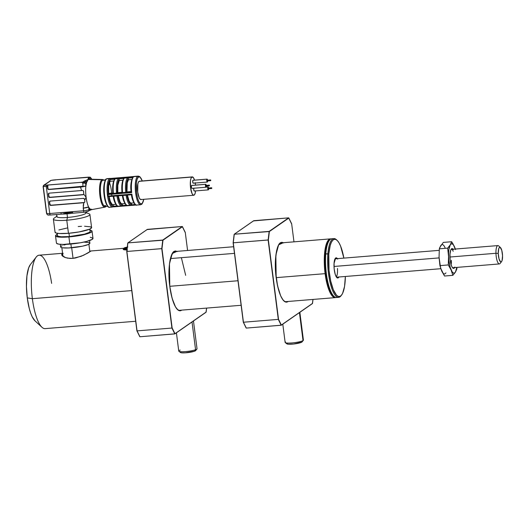 <?xml version="1.0" encoding="UTF-8"?>
<svg xmlns="http://www.w3.org/2000/svg" width="529" height="529" viewBox="0 0 529 529"><rect width="100%" height="100%" fill="white"/><g stroke="black" fill="none" stroke-linecap="round" stroke-linejoin="round"><path stroke-width="0.79" d="M325.104 273.658A29.472 8.319 85.3 0 0 335.902 297.49A29.472 8.319 -94.7 0 1 335.293 297.622A29.472 8.319 -94.7 0 1 325.104 273.658L276.171 277.646L325.104 273.658A29.472 8.319 -94.7 0 1 330.513 238.87A29.472 8.319 -94.7 0 1 331.134 238.903A29.472 8.319 85.3 0 0 325.104 273.658L325.778 273.519L325.104 273.658M329.805 239.868L328.377 241.449L327.147 244.054L326.162 247.592L325.051 256.876L325.216 267.886L326.638 278.942L329.084 288.365L332.199 294.719L334.282 296.683A28.923 8.166 -94.7 0 1 325.778 273.519A28.923 8.166 -94.7 0 1 329.666 239.968M237.984 280.754L169.789 286.301L237.984 280.754M337.476 268.454A9.211 2.599 -94.7 0 1 336.384 276.713M334.063 263.257A0.734 0.357 -175.3 0 0 334.11 263.151A0.734 0.357 -175.3 0 0 334.077 263.025A10.13 2.863 85.3 0 0 335.393 274.868A10.13 2.863 85.3 0 0 338.891 277.004M337.562 297.199A29.472 8.319 -94.7 0 1 333.978 296.419A29.472 8.319 -94.7 0 1 325.771 253.92L327.881 253.748A29.472 8.319 85.3 0 0 331.24 286.758A29.472 8.319 85.3 0 0 340.974 295.85L341.562 295.096A28.738 8.114 -94.7 0 1 332.067 286.229A28.738 8.114 -94.7 0 1 328.793 254.046L325.771 253.92A29.472 8.319 85.3 0 0 328.132 283.359A29.472 8.319 85.3 0 0 336.53 297.523L338.639 297.351A29.472 8.319 -94.7 0 1 330.248 283.187A29.472 8.319 -94.7 0 1 327.881 253.748A29.472 8.319 -94.7 0 1 333.859 238.599A29.472 8.319 -94.7 0 1 336.755 240.054M337.105 240.351A28.738 8.114 -94.7 0 1 343.87 258.112L340.57 246.045L339.023 242.851L337.39 240.629L335.743 239.452L334.136 239.366L332.648 240.384L331.319 242.454L330.208 245.509L328.793 254.046A28.738 8.114 -94.7 0 1 337.105 240.351L336.404 239.703A29.472 8.319 85.3 0 0 327.881 253.748L328.793 254.046L329.025 270.306L330.704 281.051L333.336 289.793L336.523 295.208L338.17 296.385L339.77 296.465L341.265 295.453L342.594 293.377L344.551 286.414L345.364 276.475A28.738 8.114 -94.7 0 1 345.113 281.792A28.738 8.114 -94.7 0 1 341.562 295.096M341.265 295.447A29.472 8.319 -94.7 0 1 338.639 297.351M333.859 238.599L331.749 238.771A29.472 8.319 85.3 0 0 325.771 253.92A29.472 8.319 -94.7 0 1 329.408 240.272L328.826 241.026A28.738 8.114 85.3 0 0 325.275 254.33L325.771 253.92L325.275 254.33A28.738 8.114 85.3 0 0 333.283 295.771L333.978 296.419M329.408 240.272A29.472 8.319 -94.7 0 1 332.82 238.923M338.944 276.892L338.474 277.626L337.383 277.956L336.226 276.753L335.181 274.214L334.156 268.758L334.077 263.025L334.573 260.017L335.961 257.854L337.681 259.084M337.396 258.641A10.13 2.863 85.3 0 0 334.077 263.025A0.734 0.357 4.7 0 1 334.11 263.151L335.485 258.615M49.931 204.207L49.653 202.045L49.64 204.412L49.362 202.243A1.104 1.045 55.2 0 1 50.275 201.08L83.39 198.382A1.104 1.045 55.2 0 1 84.587 199.38L84.865 201.906L83.946 202.713L50.83 205.411A1.104 1.045 55.2 0 1 49.64 204.412L49.931 204.207A1.104 1.045 -124.8 0 0 51.128 205.206L84.237 202.514L83.827 202.726L83.212 208.128L88.614 206.978L89.904 208.955A15.288 4.318 85.3 0 0 91.504 209.663L104.841 207.163A13.88 3.921 -94.7 0 1 99.822 194.989A13.88 3.921 -94.7 0 1 101.859 179.748L88.217 179.463A15.288 4.318 85.3 0 0 86.525 182.604A15.288 4.318 85.3 0 0 85.91 185.904A15.288 4.318 85.3 0 0 86.095 197.251A15.288 4.318 85.3 0 0 88.614 206.978A15.288 4.318 85.3 0 0 89.904 208.955L88.951 209.616L88.614 206.978C87.682 205.331 86.842 202.091 86.095 197.251L84.706 200.319L84.852 201.959L83.946 202.713L51.128 205.206L50.063 204.617M105.344 206.951A13.88 3.921 -94.7 0 1 104.841 207.163L105.602 206.839A0.734 0.694 -124.8 0 0 105.549 205.636A0.734 0.694 -124.8 0 0 104.478 206.092M105.893 206.29A13.265 3.743 -94.7 0 1 100.722 195.73A13.265 3.743 -94.7 0 1 102.56 180.296A0.734 0.694 -124.8 0 0 101.859 179.748A13.88 3.921 85.3 0 0 99.776 194.553A13.88 3.921 85.3 0 0 104.597 207.183M105.489 179.886L103.155 180.078A13.265 3.743 85.3 0 0 102.56 180.296L105.377 180.072L102.56 180.296A13.265 3.743 85.3 0 0 100.596 194.672A13.265 3.743 85.3 0 0 105.304 206.515L107.638 206.323M105.86 179.794A13.628 3.848 85.3 0 0 103.909 193.29A13.628 3.848 85.3 0 0 108.009 206.343M109.318 207.256A14.369 4.053 -94.7 0 1 104.464 193.912A14.369 4.053 -94.7 0 1 106.653 178.875A0.734 0.694 -124.8 0 0 106.316 178.994A0.734 0.694 55.2 0 1 106.653 178.875A14.369 4.053 85.3 0 0 104.517 194.441A14.369 4.053 85.3 0 0 109.622 207.269C109.265 207.976 105.344 206.879 103.902 193.521C102.891 183.226 106.058 178.101 106.322 178.987L107.288 178.63A14.369 4.053 85.3 0 0 106.653 178.875L109.47 178.643L106.653 178.875M109.622 207.269L112.439 207.044A14.369 4.053 -94.7 0 1 107.334 194.209A14.369 4.053 -94.7 0 1 109.47 178.643A14.369 4.053 85.3 0 0 107.288 193.68A14.369 4.053 85.3 0 0 112.135 207.031M109.02 196.292L110.27 201.271L111.936 204.174L113.08 204.578L113.49 206.852L113.299 206.27L117.306 205.946L113.285 206.217A13.628 3.848 -94.7 0 1 108.901 198.362M117.088 193.806L112.796 194.156L112.902 193.336L108.207 193.707A13.628 3.848 -94.7 0 1 109.887 179.655L110.098 181.295L108.676 185.924L108.65 193.402L108.081 194.54A14.369 4.053 85.3 0 0 108.28 196.061L131.88 194.143A14.369 4.053 85.3 0 0 136.746 205.067L140.621 204.749A14.369 4.053 -94.7 0 1 135.517 191.915A14.369 4.053 -94.7 0 1 137.652 176.349L110.171 178.584A14.369 4.053 85.3 0 0 109.972 178.749L133.572 176.825A14.369 4.053 85.3 0 0 131.688 192.616L126.272 193.059L131.688 192.616A14.369 4.053 -94.7 0 1 133.572 176.825L128.157 177.268L128.064 178.114L132.567 177.751L128.064 178.114L128.415 179.8A11.975 3.379 85.3 0 0 126.967 191.915L131.047 191.577L126.623 192.153L126.636 183.708L127.727 179.357L128.249 178.531L128.415 179.8L127.231 182.902L126.967 191.915L126.378 192.239L126.272 193.059M118.628 206.171L118.813 206.449L118.238 206.489M127.72 205.721L131.126 205.444M131.278 205.431L130.947 205.153L131.483 204.796L131.734 205.391L136.191 205.027M112.796 194.156L108.081 194.54L112.796 194.156M121.954 193.409L117.114 193.806L122.516 193.29L121.954 193.409L122.014 192.556L122.549 192.602A13.999 3.954 -94.7 0 1 124.282 178.121L127.456 177.863A13.999 3.954 85.3 0 0 125.723 192.344L131.073 191.855L126.623 192.153A13.265 3.743 -94.7 0 1 128.249 178.531L127.456 177.863L127.562 177.334L124.394 177.592L124.282 178.121L124.394 177.592L118.999 178.015L118.906 178.862L118.291 178.604L118.403 178.081L115.236 178.339L115.124 178.862L118.291 178.604A13.999 3.954 85.3 0 0 116.565 193.092L122.06 192.589L121.954 193.409M126.246 193.059L122.516 193.29L125.69 193.032L125.723 192.344A13.999 3.954 -94.7 0 1 127.456 177.863L124.282 178.121A13.999 3.954 85.3 0 0 122.549 192.602L125.723 192.344L122.549 192.602L122.516 193.29L122.549 192.602L117.22 192.986L117.478 184.449L118.112 181.262L119.091 179.271L119.256 180.548L117.835 185.176L117.808 192.655L117.22 192.986L117.114 193.806L117.22 192.986L116.565 193.092L116.532 193.779L117.114 193.806M118.146 206.389L118.694 206.343L118.146 206.389M121.862 206.085L122.463 206.039L121.862 206.085M131.02 205.338L131.622 205.292L131.02 205.338M110.429 178.458L110.402 178.458A14.369 4.053 85.3 0 0 110.171 178.584L137.652 176.349A0.734 0.694 55.2 0 1 138.446 177.017L137.196 178.987L136.396 182.697L136.548 192.873L137.48 197.793L138.816 201.589L140.357 203.672L141.871 203.731A13.628 3.848 -94.7 0 0 143.736 199.321L143.121 201.754L141.871 203.731A0.734 0.694 55.2 0 1 141.593 204.386A0.734 0.694 -124.8 0 0 141.871 203.731A13.628 3.848 -94.7 0 1 136.548 192.873A13.628 3.848 -94.7 0 1 138.446 177.017A0.734 0.694 -124.8 0 0 137.652 176.349A14.369 4.053 85.3 0 0 135.464 191.392A14.369 4.053 85.3 0 0 140.317 204.736M192.252 176.891A9.211 2.599 -94.7 0 1 194.546 180.144L193.389 177.625L191.842 177.043A9.211 2.599 -94.7 0 1 192.252 176.891L139.411 181.189A9.211 2.599 85.3 0 0 139.001 181.348A9.211 2.599 85.3 0 0 137.633 191.326A9.211 2.599 85.3 0 0 140.906 199.552L193.746 195.254A9.211 2.599 -94.7 0 1 190.473 187.028A9.211 2.599 -94.7 0 1 191.842 177.043L139.001 181.348L191.842 177.043L190.995 178.379L190.453 180.885L190.559 187.762L192.093 193.647L193.131 195.056L194.15 195.095A9.211 2.599 -94.7 0 1 193.746 195.254M193.052 180.283A1.475 0.417 85.3 0 0 192.986 180.27A1.475 0.417 85.3 0 0 192.92 180.296A1.475 0.417 85.3 0 0 192.701 181.89A1.475 0.417 85.3 0 0 193.224 183.206A1.475 0.417 85.3 0 0 193.29 183.186L192.715 182.009L192.92 180.296L207.011 179.146L193.085 180.303M207.626 180.925A1.475 0.417 -94.7 0 1 207.381 182.036A1.475 0.417 -94.7 0 1 207.315 182.062A1.475 0.417 -94.7 0 1 206.793 180.746A1.475 0.417 -94.7 0 1 207.011 179.146L206.905 181.394L207.381 182.036L207.626 180.898M207.242 180.951L210.734 180.673L210.674 179.946L207.15 180.23L207.097 180.66L207.15 180.23L210.674 179.946L210.767 180.667L207.223 180.958M191.729 185.461A1.475 0.417 85.3 0 0 191.657 185.448A1.475 0.417 85.3 0 0 191.591 185.474A1.475 0.417 85.3 0 0 191.372 187.068A1.475 0.417 85.3 0 0 191.895 188.384A1.475 0.417 85.3 0 0 191.961 188.364L191.386 187.187L191.591 185.474L205.682 184.323L191.756 185.481M206.297 186.102A1.475 0.417 -94.7 0 1 206.052 187.213A1.475 0.417 -94.7 0 1 205.986 187.24A1.475 0.417 -94.7 0 1 205.464 185.924A1.475 0.417 -94.7 0 1 205.682 184.323L205.576 186.572L206.052 187.213L206.297 186.076M205.913 186.129L209.405 185.844L209.345 185.124L205.821 185.408L205.768 185.838L205.821 185.408L209.345 185.124L209.438 185.844L205.9 186.135M193.826 188.231A1.475 0.417 85.3 0 0 193.726 189.898A1.475 0.417 85.3 0 0 194.229 191.022A1.475 0.417 85.3 0 0 194.288 191.002L193.713 189.825L193.918 188.112M208.585 188.139L208.175 186.968L206.138 187.121L208.009 186.968L207.804 188.681L208.38 189.851A1.475 0.417 -94.7 0 1 208.314 189.878A1.475 0.417 -94.7 0 1 207.791 188.562A1.475 0.417 -94.7 0 1 208.009 186.968A1.475 0.417 -94.7 0 1 208.076 186.942A1.475 0.417 -94.7 0 1 208.571 188.007M208.241 188.767L211.752 188.489L211.673 187.762L208.148 188.046L208.228 188.774L208.148 188.046L211.673 187.762L211.726 188.483M87.417 211.56A1.845 1.746 55.2 0 0 88.237 211.269A1.845 1.746 -124.8 0 0 88.951 209.616A1.845 1.746 55.2 0 1 88.237 211.269L89.189 210.615A1.845 1.746 -124.8 0 0 89.904 208.955L89.189 210.615L92.059 209.424L89.904 208.955L88.951 209.616A4.424 0.688 172.7 0 1 83.556 210.773A4.424 0.688 -7.3 0 0 88.951 209.616L88.614 206.978A4.424 0.688 172.7 0 1 83.212 208.128L83.556 210.773L72.407 211.679A1.845 0.522 85.3 0 0 73.048 213.174A1.845 0.522 85.3 0 0 73.128 213.147A14.739 2.281 172.7 0 1 67.024 213.848A14.739 2.281 172.7 0 1 61.602 214.08A14.739 2.281 -7.3 0 0 62.349 214.08A14.739 2.281 -7.3 0 0 67.024 213.848L67.487 217.459L67.024 213.848A14.739 2.281 -7.3 0 0 72.38 213.253A14.739 2.281 -7.3 0 0 72.837 213.187M72.526 212.314A14.739 2.281 -7.3 0 0 62.316 214.08M56.497 214.523L56.768 216.626A14.739 2.281 -7.3 0 0 67.487 217.459A14.739 2.281 172.7 0 1 57.238 215.938L53.971 218.318A18.422 2.857 -7.3 0 0 66.78 220.223L67.487 217.459L66.78 220.223A18.422 2.857 172.7 0 1 53.383 219.178L55.056 232.257A18.422 2.857 -7.3 0 0 68.453 233.302L66.78 220.223L68.453 233.302L59.486 233.527L55.975 232.985L55.102 231.98M57.039 233.256L57.344 235.63A16.578 2.572 -7.3 0 0 69.405 236.569L68.975 233.256L69.405 236.569L61.338 236.774L58.17 236.291L57.383 235.385M55.519 235.868L56.444 243.089A18.422 2.857 -7.3 0 0 69.841 244.127L68.915 236.913A18.422 2.857 172.7 0 1 55.519 235.868A18.422 2.857 172.7 0 1 57.185 234.4M73.128 213.147A1.845 0.522 -94.7 0 1 73.042 213.174A1.845 0.522 -94.7 0 1 72.407 211.679L49.739 213.524A1.845 0.522 85.3 0 0 50.374 215.019A1.845 0.522 85.3 0 0 50.453 214.992A1.845 0.522 -94.7 0 1 50.367 215.019A1.845 0.522 -94.7 0 1 49.739 213.524A4.424 0.688 172.7 0 1 46.526 213.286A4.424 0.688 172.7 0 1 46.678 213.055L43.305 186.704L44.284 185.137L51.134 180.376A3.313 0.516 172.7 0 1 53.925 179.953L87.741 177.202A3.313 0.516 172.7 0 1 89.884 177.222A1.104 1.012 -76.6 0 1 90.294 177.235L89.884 177.222L91.325 179.271L90.512 177.407L89.884 177.222L88.383 178.266A1.845 1.746 55.2 0 1 90.142 179.225L88.383 178.266L88.217 179.463L101.859 179.748A0.734 0.694 55.2 0 1 102.56 180.296M91.411 178.544L91.325 179.271L91.279 178.273M43.695 185.269L44.284 185.137L43.603 185.329L43.094 186.499L46.519 213.273A4.424 0.688 -7.3 0 0 49.739 213.524L60.881 212.618A1.845 0.522 85.3 0 0 61.509 214.113A1.845 0.522 85.3 0 0 61.602 214.08A1.845 0.522 -94.7 0 1 61.516 214.113A1.845 0.522 -94.7 0 1 60.881 212.618L66.687 212.665L72.407 211.679L83.556 210.773A1.845 0.522 85.3 0 0 84.184 212.268A1.845 0.522 85.3 0 0 84.27 212.235L86.968 211.759M50.321 180.673L51.134 180.376L50.321 180.673M43.603 185.329L51.022 180.389A1.104 0.615 76.6 0 1 51.134 180.376L50.929 180.422M101.859 179.748A13.88 3.921 -94.7 0 1 102.593 179.51L89.024 179.199A15.288 4.318 85.3 0 0 88.217 179.463L83.027 181.983L80.963 182.34L45.144 185.216L44.284 185.137L51.134 180.376L55.644 179.893M54.031 179.946L55.922 179.774M55.552 179.953A1.104 1.045 55.2 0 1 56.041 179.781L89.884 177.222L88.059 178.597L88.217 179.463L84.534 180.938L86.525 182.604L85.91 185.904L80.514 187.054L48.8 189.527L81.975 186.783A4.424 0.688 172.7 0 1 80.501 186.942L48.8 189.527A1.104 1.045 55.2 0 1 47.603 188.529L47.894 188.324A1.104 1.045 -124.8 0 0 49.091 189.322L48.384 189.475L47.736 188.939L47.617 186.162L47.603 188.529L47.326 186.36L46.268 186.446L49.739 213.524L46.268 186.446L47.326 186.36L47.623 185.514L48.536 184.991L81.235 182.34L82.233 182.419L82.769 183.345L83 185.963L81.975 186.783A4.424 0.688 172.7 0 1 80.501 186.942L81.559 190.506L82.828 190.46L83.503 190.976L83.754 194.196A1.104 1.045 55.2 0 1 82.927 194.771L49.812 197.469L50.11 197.264L49.045 196.676M83.218 194.566L50.11 197.264L83.218 194.566A1.104 1.045 -124.8 0 0 83.556 194.48M48.913 196.266L48.635 194.103L48.913 196.266A1.104 1.045 -124.8 0 0 50.11 197.264L49.812 197.469A1.104 1.045 55.2 0 1 48.622 196.471L48.847 193.31M48.926 193.224A1.104 1.045 -124.8 0 0 48.635 194.103L48.344 194.302A1.104 1.045 55.2 0 1 49.263 193.138L81.559 190.506L80.514 187.054A4.424 0.688 -7.3 0 0 85.91 185.904L85.572 183.259L86.525 182.604L88.217 179.463M49.944 201.165A1.104 1.045 -124.8 0 0 49.653 202.045L49.865 201.251M84.237 202.514A1.104 1.045 -124.8 0 0 84.58 202.422M48.595 214.88L49.561 215.032M90.241 237.29L92.853 238.129L92.324 239.313L86.65 241.436L80.448 242.765L63.473 244.418L58.812 244.153L56.577 243.366L56.491 242.811M90.075 230.188A18.422 2.857 172.7 0 1 92.059 231.186A18.422 2.857 172.7 0 1 68.915 236.913L69.841 244.127A18.422 2.857 -7.3 0 0 92.985 238.407L92.059 231.186M57.463 234.274L55.565 235.59L55.651 236.146L59.949 237.137L68.915 236.913L76.024 236.106L85.724 234.215L90.115 232.78L91.405 232.092L91.927 230.909L89.692 230.122M90.115 231.166L89.639 232.238L84.534 234.149L69.405 236.569A16.578 2.572 -7.3 0 0 90.234 231.418L89.93 229.044M58.917 229.943L67.593 227.9M78.199 226.531L81.545 226.319M84.567 226.24L90.677 226.842L91.55 227.854L89.652 229.169L79.059 231.933L68.453 233.302A18.422 2.857 -7.3 0 0 91.596 227.576L89.923 214.496A18.422 2.857 172.7 0 1 66.78 220.223A18.422 2.857 -7.3 0 0 84.733 217.214A18.422 2.857 -7.3 0 0 89.137 213.815L85.374 212.334A14.739 2.281 172.7 0 1 81.85 215.052A14.739 2.281 172.7 0 1 67.487 217.459A14.739 2.281 -7.3 0 0 86.002 212.883L85.896 212.05M89.943 210.172L90.968 209.801M84.27 212.235A1.845 0.522 -94.7 0 1 84.19 212.268A1.845 0.522 -94.7 0 1 83.556 210.773L83.238 205.384L83.827 202.726L50.83 205.411L49.772 204.822L49.362 202.243L50.275 201.08L83.39 198.382L84.448 198.97L84.706 200.319L86.095 197.251L83.754 194.196L82.927 194.771L49.812 197.469L48.754 196.881L48.37 193.885L49.263 193.138L82.828 190.46L83.628 191.392L83.754 194.196L86.095 197.251C85.579 192.245 85.519 188.463 85.91 185.904L85.572 183.259L86.525 182.604A1.845 1.746 -124.8 0 0 84.534 180.938L83.027 181.983L84.64 182.274L85.572 183.259L83.027 181.983L83.807 183.127L85.572 183.259L83.807 183.127A4.424 0.688 172.7 0 1 82.769 183.345A4.424 0.688 -7.3 0 0 83.807 183.127A1.104 0.615 -103.4 0 0 83.027 181.983A3.313 0.516 172.7 0 1 80.236 182.412L82.233 182.419M128.117 177.327L127.535 177.374L128.117 177.327M128.613 176.977L134.412 176.422A14.369 4.053 85.3 0 0 133.982 176.541A14.369 4.053 -94.7 0 1 134.445 176.422M133.93 176.541L128.567 176.984L133.982 176.541M118.377 178.121L118.959 178.075L118.377 178.121M119.455 177.724L124.295 177.334M119.409 177.731L128.547 176.984M118.899 177.764L115.686 178.022L118.88 177.757M115.137 178.075L110.402 178.458L115.117 178.075M115.13 178.69L114.575 178.736L115.13 178.69M119.389 177.731L110.462 178.478M112.988 195.677L108.28 196.061L108.531 196.623L113.239 196.239L112.988 195.677M118.635 206.204L118.086 206.244L118.635 206.204M122.397 205.88L121.802 205.926L122.397 205.88M131.556 205.133L130.961 205.186L131.556 205.133M113.57 206.865L118.066 206.184M113.08 204.591L113.285 206.217L112.637 206.198L110.634 203.883L108.577 196.596M113.252 196.16L113.656 196.246A11.975 3.379 -94.7 0 1 113.596 195.915L113.226 196.193C113.854 202.567 117.378 207.242 118.397 206.191A13.999 3.954 -94.7 0 1 113.761 196.233L116.935 195.975L116.744 195.446L113.57 195.704L113.761 196.233A13.999 3.954 85.3 0 0 118.397 206.191A13.999 3.954 -94.7 0 0 118.622 206.145M109.067 196.576A11.975 3.379 85.3 0 0 112.948 204.597L115.791 204.366M114.654 201.8L115.884 204.3M127.337 194.798L129.116 201.027L130.253 202.68L131.397 203.09L131.562 204.359L130.273 203.943L128.99 202.085L126.993 195.036M127.383 195.089A11.975 3.379 85.3 0 0 131.265 203.11L133.897 202.891M137.176 204.948A14.369 4.053 -94.7 0 1 136.713 205.067A14.369 4.053 -94.7 0 1 131.88 194.143L131.457 194.725L131.88 194.143L126.464 194.579L126.715 195.141L131.476 194.732L132.918 200.564L134.855 203.929M135.16 204.492L131.483 204.796L135.16 204.492M131.397 203.096L131.562 204.359A13.265 3.743 -94.7 0 1 127.026 195.241M126.748 195.128L126.094 195.234A13.999 3.954 85.3 0 0 130.709 205.186A13.999 3.954 85.3 0 0 130.947 205.146L131.483 204.796M123.819 201.053L125.042 203.559M118.225 195.829A11.975 3.379 85.3 0 0 122.106 203.85L124.95 203.619M118.179 195.545L119.957 201.774L121.095 203.427L122.239 203.83L122.397 205.107L121.115 204.69L119.832 202.832L117.835 195.783M122.43 195.479L122.92 195.492L122.43 195.479L122.92 195.492L122.735 194.956L122.92 195.492L126.094 195.234L125.902 194.698L122.146 194.93L122.397 195.492L122.146 194.93L117.306 195.327L117.557 195.889L122.364 195.485M127.787 205.424L127.972 205.708L127.787 205.424A13.999 3.954 -94.7 0 1 127.542 205.444A13.999 3.954 -94.7 0 1 122.92 195.492A13.999 3.954 85.3 0 0 127.555 205.444C126.537 206.495 123.012 201.82 122.384 195.446M130.947 205.146A13.999 3.954 -94.7 0 1 130.729 205.186A13.999 3.954 -94.7 0 1 126.094 195.234L122.92 195.492M122.239 203.844L122.325 205.536L126.464 205.199L122.325 205.536L122.576 206.138L131.146 205.45M122.576 206.138L127.396 205.741M117.59 195.875L116.935 195.975A13.999 3.954 85.3 0 0 121.551 205.933A13.999 3.954 85.3 0 0 121.789 205.887L122.397 205.107A13.265 3.743 -94.7 0 1 117.868 195.988M113.206 196.233L116.935 195.975A13.999 3.954 -94.7 0 0 121.564 205.933A13.999 3.954 -94.7 0 0 121.789 205.887L122.325 205.536M121.987 206.191L118.813 206.449L121.789 205.9M108.564 196.609L108.28 196.061A14.369 4.053 -94.7 0 1 108.081 194.54L108.194 193.72L112.882 193.27L113.391 193.349L113.358 194.037L116.532 193.779L116.565 193.092L113.391 193.349L116.565 193.092A13.999 3.954 -94.7 0 1 118.291 178.604L115.124 178.862A13.999 3.954 85.3 0 0 113.391 193.349A13.999 3.954 -94.7 0 1 115.124 178.862L114.588 179.212L114.681 178.366L109.972 178.749L110.098 181.295A11.975 3.379 85.3 0 0 108.65 193.402L108.207 193.707L108.042 186.988L109.344 180.508L109.88 179.596L114.568 179.219L109.88 179.596L109.972 178.749A14.369 4.053 -94.7 0 1 110.171 178.584A14.369 4.053 -94.7 0 1 110.382 178.465M112.836 193.065L108.65 193.402L112.836 193.065M113.656 181.004L110.098 181.295L113.656 181.004M114.515 179.648L113.986 180.475M113.166 183.1L112.73 186.763M112.723 191.042L112.882 193.27M132.779 177.731L131.774 179.84L131.113 183.127L130.934 189.547L131.106 191.974L131.688 192.616L131.106 191.974M131.787 179.529L128.415 179.8L131.787 179.529M122.814 180.257L119.256 180.548A11.975 3.379 85.3 0 0 117.808 192.655L121.994 192.318L117.464 192.893A13.265 3.743 -94.7 0 1 119.091 179.271L119.256 180.548L122.814 180.257M123.674 178.901L123.145 179.728M122.325 182.353L121.888 186.016M121.882 190.301L122.04 192.523M123.726 178.471L118.906 178.862L123.726 178.471M123.746 178.452L123.839 177.618L123.746 178.452M123.746 178.471L124.282 178.121M123.832 178.346C122.001 181.235 121.399 185.97 122.014 192.563L122.06 192.589M115.124 178.862L114.588 179.212M114.674 179.086C112.842 181.983 112.241 186.717 112.856 193.303L112.902 193.336M211.765 188.483L211.693 187.755L211.765 188.483L208.228 188.774M208.631 188.741A1.475 0.417 -94.7 0 1 208.38 189.851L208.624 188.714M209.438 185.844L209.358 185.117L209.438 185.844M205.854 185.408L209.358 185.117M206.257 185.5L205.682 184.323A1.475 0.417 -94.7 0 1 205.748 184.304A1.475 0.417 -94.7 0 1 206.237 185.368M210.767 180.667L210.687 179.939L210.767 180.667M210.687 179.939L207.189 180.237M207.586 180.323L207.011 179.146A1.475 0.417 -94.7 0 1 207.077 179.126A1.475 0.417 -94.7 0 1 207.566 180.191M194.15 195.095L194.996 193.759L195.578 190.916A9.211 2.599 -94.7 0 1 194.15 195.095M195.234 183.047A9.211 2.599 -94.7 0 1 195.518 185.137L195.161 182.65M138.446 177.017L139.96 177.07L140.74 177.876L142.241 180.964A13.628 3.848 -94.7 0 0 138.446 177.017M139.497 181.189L138.552 181.85L137.844 183.808L137.719 192.06L139.253 197.952L140.291 199.354L141.316 199.393M137.652 176.349A14.369 4.053 -94.7 0 1 138.287 176.111L134.412 176.422M109.47 178.643A14.369 4.053 -94.7 0 1 110.105 178.399L107.288 178.63M111.738 195.776A13.628 3.848 85.3 0 0 108.941 181.5M104.788 181.626L103.988 185.335L103.763 190.209M103.876 192.86L104.544 198.071M105.073 200.431L106.408 204.227L107.949 206.31M105.866 206.469A0.734 0.694 55.2 0 1 105.608 206.839L106.038 206.455M82.908 186.248L49.091 189.322M48.675 189.27L48.027 188.734M47.894 188.324L47.828 185.368M48.139 185.104L48.536 184.991A1.104 1.045 -124.8 0 0 48.046 185.163M47.987 185.21A1.104 1.045 -124.8 0 0 47.617 186.162L47.623 185.514L48.536 184.991L46.42 185.163L46.268 186.446L46.42 185.163A3.313 0.516 172.7 0 1 44.284 185.137A1.104 1.012 103.4 0 0 43.418 186.413A4.424 0.688 -7.3 0 0 46.268 186.446A4.424 0.688 172.7 0 1 43.418 186.413L43.133 186.578M47.623 185.514L48.027 185.183M500.441 247.546A7.366 2.083 -94.7 0 1 502.55 255.798L501.776 250.329L500.196 247.367L499.389 247.466L498.735 248.65L498.252 253.431L495.957 253.279L498.252 253.431A7.366 2.083 -94.7 0 1 500.441 247.546L498.688 245.925A9.211 2.599 85.3 0 0 495.957 253.279L449.954 257.021L495.957 253.279A9.211 2.599 -94.7 0 1 497.895 245.582L451.045 249.39M498.252 253.431L499.026 258.906L500.606 261.868L501.413 261.769L502.067 260.579L502.55 255.798A7.366 2.083 -94.7 0 1 501.585 261.584A7.366 2.083 -94.7 0 1 498.252 253.431M452.54 267.753L499.389 263.938A9.211 2.599 -94.7 0 1 495.957 253.279A9.211 2.599 85.3 0 0 500.117 263.468L501.585 261.584M451.382 260.308A9.211 2.599 -94.7 0 1 451.138 264.758M334.037 266.457L439.077 257.907L334.037 266.457M454.649 267.581A9.945 2.81 -94.7 0 1 452.798 268.031A9.945 2.81 -94.7 0 1 451.706 266.318A9.945 2.81 -94.7 0 1 449.948 256.816A9.945 2.81 -94.7 0 1 451.25 249.08A9.945 2.81 -94.7 0 1 453.155 249.219M452.89 267.72A9.211 2.599 -94.7 0 1 452.44 267.628M450.966 249.536A9.211 2.599 -94.7 0 1 451.396 249.364A9.211 2.599 -94.7 0 1 453.201 251.288A9.211 2.599 85.3 0 0 450.966 249.536M455.509 249.609L453.452 244.94L452.328 243.929L451.237 243.909L450.252 244.881L448.876 249.476L448.572 252.789L448.843 260.328L450.186 267.37L452.242 272.032L453.373 273.043L454.464 273.063L455.443 272.091L456.831 267.403A14.739 4.159 -94.7 0 1 455.443 272.091L456.851 268.937L456.977 267.39L456.851 268.937L455.443 272.091A14.739 4.159 -94.7 0 1 451.158 270.094L452.864 275.338L444.525 276.019L440.65 268.249L439.05 257.266A14.739 4.159 85.3 0 0 439.05 257.266L439.334 248.815L440.743 245.654L439.936 247.559M454.887 267.099L453.386 268.382L452.249 267.357L451.204 264.983L450.146 259.726L449.994 254.052L450.807 249.873L451.759 248.65L453.446 249.615M441.722 244.682L443.315 242.408L451.66 241.727L450.252 244.881A14.739 4.159 -94.7 0 1 454.537 246.878L455.529 249.49L454.537 246.878A14.739 4.159 -94.7 0 1 455.337 249.04M440.677 268.143L441.649 270.868L439.936 265.618L439.05 257.266L439.334 248.815L439.903 247.248L443.315 242.408L451.66 241.727L450.252 244.881L447.679 248.134L439.334 248.815L447.679 248.134L448.566 256.492L448.281 264.943L439.936 265.618L448.281 264.943L451.158 270.094L452.864 275.338L455.443 272.091L452.864 275.338L444.525 276.019L441.649 270.868A14.739 4.159 85.3 0 0 445.934 272.865M445.028 247.651A14.739 4.159 85.3 0 0 440.743 245.654M451.158 270.094A14.739 4.159 -94.7 0 1 448.566 256.492L448.281 264.943L451.158 270.094M448.566 256.492A14.739 4.159 -94.7 0 1 450.252 244.881L447.679 248.134L448.566 256.492M453.234 244.292L451.66 241.727L453.234 244.292M123.621 248.815A5.528 0.86 -7.3 0 0 127.039 249.053A5.528 0.86 172.7 0 1 123.548 248.703L123.68 249.714M62.574 253.285L39.126 255.196A36.838 10.401 85.3 0 0 32.368 298.68L131.754 290.593L32.368 298.68A36.838 10.401 -94.7 0 1 36.21 257.068A36.838 10.401 -94.7 0 1 51.624 283.379M89.798 251.229L90.836 251.116L87.794 253.08L81.102 256.32L72.737 258.377L70.013 258.43L65.417 257.597L61.787 255.19L62.151 253.808L63.209 253.365L62.151 253.808L62.429 255.976L62.151 253.808M90.228 251.11L89.751 251.242M127.476 250.052L123.852 249.781L123.31 248.828L123.237 249.47L126.914 250.091M36.21 257.068L30.345 264.612A29.472 8.319 85.3 0 0 27.27 297.9L32.368 298.68L27.27 297.9L29.28 308.539L30.642 313.036L32.17 316.739L34.954 320.792M61.787 255.19L61.675 254.429L61.787 255.19M90.836 251.116L83.628 255.243L75.561 257.98L72.737 258.377L67.54 258.152L64.505 257.246L62.482 256.029M30.378 264.573L28.665 267.879L26.939 275.893L26.45 286.434L27.27 297.9A29.472 8.319 85.3 0 0 34.914 320.759L41.923 327.253A36.838 10.401 -94.7 0 1 32.368 298.68A36.838 10.401 85.3 0 0 45.104 328.635L135.682 321.262M71.686 247.757L73.042 258.35L71.686 247.757M60.313 244.319L60.65 246.95A14.739 2.281 -7.3 0 0 71.369 247.784L70.886 244.041L71.369 247.784A14.739 2.281 -7.3 0 0 89.884 243.208L89.546 240.576M84.263 242.137L89.15 242.619L89.851 243.426L88.33 244.484L82.478 246.183L68.697 247.956L62.548 247.803L61.384 247.539L60.69 246.732M61.179 246.223L62.21 245.674M63.745 245.099L66.436 244.345M279.927 243.241A29.492 8.325 -94.7 0 1 281.018 242.884A29.492 8.325 -94.7 0 1 281.316 242.877M233.626 246.739L175.344 251.48A29.492 8.325 85.3 0 0 170.629 258.555L234.479 253.365M127.092 248.623A5.158 0.8 172.7 0 1 124.646 247.751L124.989 248.273M124.56 247.77L124.646 247.751A5.158 0.8 172.7 0 1 127.277 247.089L124.566 247.77L123.548 248.703M127.172 248.617L124.322 248.551L123.938 248.134L127.839 246.997M127.238 247.38L125.585 247.731L125.446 248.379L127.125 248.332L125.446 248.379L125.585 247.731L127.185 247.83L125.585 247.731L127.238 247.38M283.339 242.712L278.631 244.834L275.854 255.157L276.171 277.732C273.711 260.328 276.799 242.077 281.521 242.487L282.863 242.751A29.842 8.424 -94.7 0 0 281.521 242.487L279.226 243.922A29.842 8.424 -94.7 0 1 279.226 243.915M287.644 301.504A29.842 8.424 -94.7 0 1 286.361 301.973C281.977 301.305 278.585 293.225 276.178 277.725L276.171 277.718A30.027 8.477 85.3 0 0 288.12 301.464L286.897 302.092L284.397 301.391L283.127 300.122L280.668 295.856L277.58 285.918L275.589 271.886L275.417 260.46L276.568 250.819L278.869 244.438L280.35 242.798L281.97 242.289L283.676 242.923M312.507 303.421L281.349 325.044L312.507 303.421L312.983 299.44L312.375 303.6M281.302 325.19L246.302 328.092L243.433 322.227L233.256 242.804L234.281 234.228L253.781 220.699L288.649 217.855L291.525 223.727M288.774 217.908L269.155 231.391L268.362 239.994L278.519 319.265L281.349 325.044L278.519 319.265L281.177 325.256L278.307 319.384L243.433 322.227L278.307 319.384L268.13 239.968L233.256 242.804L268.362 239.994L269.373 231.543L288.827 218.041L291.638 223.747M288.827 218.041L269.373 231.543L234.281 234.228L269.155 231.391L288.649 217.855L253.603 220.904M269.155 231.391L268.13 239.968L269.155 231.391M246.177 328.046L243.333 322.214M281.177 325.256L246.302 328.092L243.294 322.128L233.137 242.857L243.294 322.128L233.137 242.857L234.281 234.228L233.144 242.831M234.281 234.228L253.656 220.765M291.664 223.82L293.972 241.846M282.797 324.158L285.138 342.422A9.211 1.428 -7.3 0 0 293.033 342.838A9.211 1.428 -7.3 0 0 303.024 340.577L299.44 312.606L303.024 340.577A9.211 1.428 172.7 0 1 293.747 342.759A9.211 1.428 172.7 0 1 285.276 342.633A9.211 1.428 172.7 0 1 285.521 341.932M285.276 342.633L286.903 343.857A7.737 1.197 -7.3 0 0 294.018 343.962A7.737 1.197 -7.3 0 0 301.808 342.131L302.099 341.86M286.817 343.777L288.536 344.207L293.721 343.995L301.808 342.131A7.737 1.197 -7.3 0 0 302.059 341.913L303.322 340.319A9.211 1.428 172.7 0 1 303.024 340.577A9.211 1.428 -7.3 0 0 303.408 340.081L299.85 312.322M176.415 332.82L178.756 351.084A9.211 1.428 -7.3 0 0 185.401 351.606A9.211 1.428 -7.3 0 0 195.571 349.729L192.02 321.989L195.571 349.729A9.211 1.428 172.7 0 1 186.096 351.547A9.211 1.428 172.7 0 1 178.895 351.289A9.211 1.428 172.7 0 1 180.204 350.092M178.895 351.289L180.521 352.512A7.737 1.197 -7.3 0 0 186.572 352.731A7.737 1.197 -7.3 0 0 194.527 351.203L195.571 349.729L194.527 351.203L195.624 350.628L195.578 350.165M180.521 352.083L180.574 352.552L181.764 352.836L185.256 352.83L194.527 351.203A7.737 1.197 -7.3 0 0 195.677 350.575L196.94 348.981A9.211 1.428 172.7 0 1 195.571 349.729A9.211 1.428 -7.3 0 0 197.026 348.743L193.469 320.977M175.139 251.149A29.842 8.424 -94.7 0 1 176.448 251.394L175.139 251.149C170.417 250.733 167.329 268.983 169.796 286.381L169.789 286.394A30.027 8.477 85.3 0 0 181.738 310.12L179.285 310.715L178.015 310.054L175.489 306.919L172.117 298.277L169.789 286.394L169.465 263.845L172.236 253.523L176.931 251.354M185.679 275.364L181.374 257.683M206.125 312.077L174.973 333.7L206.125 312.077L206.601 308.096L205.993 312.255M174.92 333.845L139.921 336.748L137.051 330.883L126.874 251.46L127.899 242.89L147.399 229.355L182.267 226.518L185.143 232.383M182.393 226.564L162.773 240.047L161.98 248.65L172.137 327.92L174.973 333.7L172.137 327.92L174.795 333.911L171.925 328.046L137.051 330.883L171.925 328.046L161.748 248.623L126.874 251.46L161.98 248.65L162.992 240.199L182.452 226.696L185.256 232.403M181.262 310.159A29.842 8.424 -94.7 0 1 179.979 310.635C175.595 309.968 172.203 301.88 169.796 286.381M182.452 226.696L162.992 240.199L127.899 242.89L162.773 240.047L182.267 226.518L147.221 229.566M162.773 240.047L161.748 248.623L162.773 240.047M139.801 336.702L136.951 330.87M174.795 333.911L139.921 336.748L137.051 330.883L126.755 251.52L136.912 330.79L126.755 251.52L127.899 242.89L126.762 251.487M127.899 242.89L147.274 229.421M185.282 232.476L187.59 250.488M177.294 251.586L175.588 250.944L173.968 251.454L172.487 253.093L170.186 259.474L169.452 263.971L168.949 274.71L169.789 286.394M335.293 297.622L285.058 301.715M241.131 305.286L178.676 310.371M330.513 238.87L280.727 242.923M175.053 251.526L173.896 251.619M337.013 277.341L336.378 276.779C335.505 276.436 333.455 268.388 334.11 263.144M112.439 207.044L113.404 206.687M140.621 204.749L142.109 203.91L143.789 199.314M193.224 183.206L207.315 182.062M191.895 188.384L205.986 187.24M194.229 191.022L208.314 189.878M88.898 177.122L90.28 177.235L91.51 179.258M51.022 180.389L53.978 179.933M62.283 214.08L50.374 215.019C49.217 214.681 47.61 216.11 46.519 213.273M88.237 211.269L84.19 212.268L72.453 213.24M124.275 177.327L119.428 177.724M113.239 196.239L108.531 196.623M118.258 206.489L113.55 206.872M126.715 195.141L131.443 194.758C132.124 201.516 135.774 206.151 136.746 205.067M136.204 205.027L131.734 205.391M127.555 205.444L131.08 205.12M117.557 195.889L122.53 195.499M118.397 206.191L121.921 205.867M131.08 191.901C130.306 185.692 130.954 180.779 133.017 177.155M208.168 188.04L211.693 187.755M206.145 187.101L208.069 186.942M191.657 185.448L205.748 184.304M192.986 180.27L207.077 179.126M142.294 180.958L139.841 176.653L138.287 176.111M110.647 178.438L110.105 178.399M103.889 180.019L102.593 179.51M335.227 258.82L439.202 250.356M336.722 277.176L440.802 268.706M90.763 250.991L123.66 248.313M89.877 251.817L88.898 244.206M62.977 256.413L61.86 247.671M281.018 242.884L280.31 242.937M125.518 248.366L127.125 248.326M312.996 299.44L312.513 303.474M312.454 303.573L281.263 325.223M291.664 223.774L288.808 217.955M246.144 328L243.294 322.181M234.142 234.354L233.13 242.844L243.287 322.161M253.695 220.725L234.202 234.254M206.614 308.096L206.131 312.136M206.072 312.229L174.881 333.878M185.282 232.429L182.426 226.61M139.762 336.656L136.912 330.837L126.748 251.506L127.76 243.009M147.313 229.388L127.82 242.917"/></g></svg>

